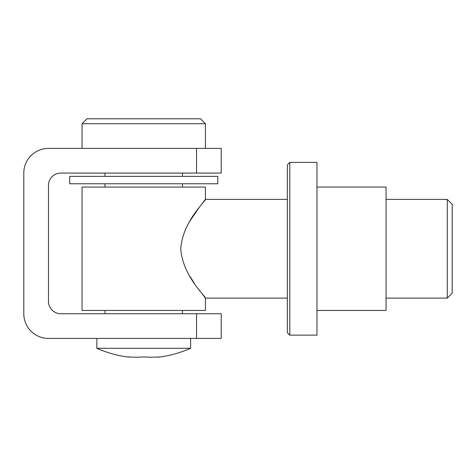 <?xml version="1.0" encoding="UTF-8"?>
<svg xmlns="http://www.w3.org/2000/svg" width="476" height="476" viewBox="0 0 476 476"><rect width="100%" height="100%" fill="white"/><g stroke="black" fill="none" stroke-linecap="round" stroke-linejoin="round"><path stroke-width="0.71" d="M48.475 301.403L48.475 185.414A12.34 12.34 0 0 1 60.815 173.08L196.54 173.08L196.54 148.399L48.475 148.399A24.675 24.675 0 0 0 23.8 173.08L23.8 313.738A24.675 24.675 0 0 0 48.475 338.418L196.54 338.418L196.54 313.738L60.815 313.738A12.34 12.34 0 0 1 48.475 301.403M196.54 313.738L221.221 313.738L221.221 338.418L196.54 338.418M196.54 148.399L221.221 148.399L221.221 173.08L196.54 173.08M447.267 199.402L452.2 204.335L452.2 293.174L447.267 298.113L447.267 199.402L386.066 199.402M202.205 203.496L205.424 199.402C206.59 200.146 182.653 221.167 180.749 248.758C182.659 276.336 206.56 297.333 205.424 298.113L198.694 289.378M194.392 283.339L189.799 276.175M287.355 298.113L205.424 298.113L205.424 310.447L82.039 310.447L82.039 187.062L205.424 187.062L205.424 199.402L287.355 199.402M185.485 229.438L187.58 225.249M189.948 221.078L198.623 208.226M82.039 123.724L86.977 118.786L200.491 118.786L205.424 123.724L82.039 123.724L82.039 148.399M217.764 183.772L69.698 183.772L69.698 176.37L217.764 176.37L217.764 183.772M190.62 348.289A116.293 116.293 0 0 1 158.538 357.214L158.538 356.893A115.347 99.895 -90 0 1 143.734 356.893A115.347 99.895 90 0 1 128.925 356.893L128.925 357.214A116.293 116.293 0 0 1 96.842 348.289L190.62 348.289L190.62 338.418M289.825 335.128L287.355 332.659L287.355 164.851L289.825 162.387L289.825 335.128L316.968 335.128L316.968 162.387L289.825 162.387M316.968 187.062L386.066 187.062L386.066 310.447L316.968 310.447M386.066 298.113L447.267 298.113M104.988 173.08L104.988 176.37M104.988 183.772L104.988 187.062M104.988 310.447L104.988 313.738M182.475 173.08L182.475 176.37M182.475 183.772L182.475 187.062M182.475 310.447L182.475 313.738M205.424 123.724L205.424 148.399M96.842 348.289L96.842 338.418"/></g></svg>

